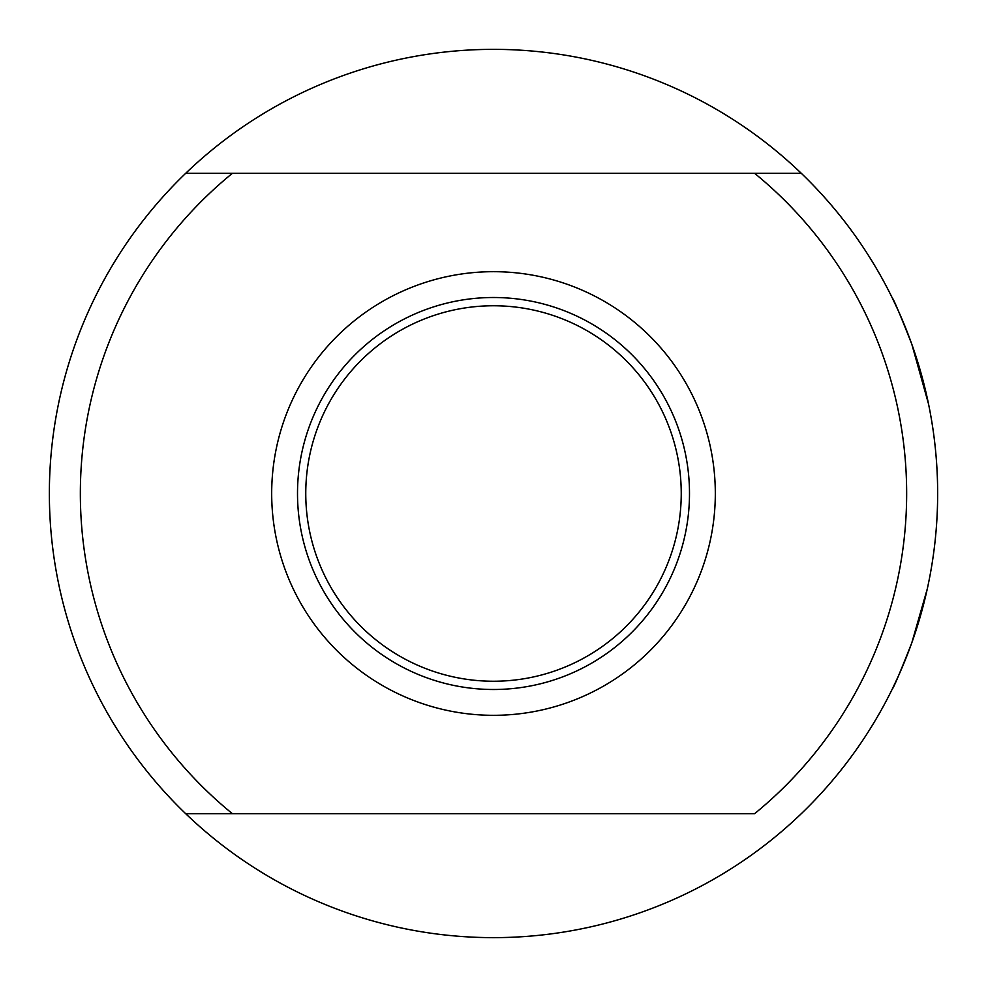 <?xml version="1.0" encoding="UTF-8"?>
<svg xmlns="http://www.w3.org/2000/svg" width="987" height="987" viewBox="0 0 987 987"><rect width="100%" height="100%" fill="white"/><g stroke="black" fill="none" stroke-linecap="round" stroke-linejoin="round"><path stroke-width="1.48" d="M898.367 310.88L892.359 298.111C893.519 298.876 900.008 314.261 911.828 344.266L928.533 403.991M898.367 676.12L892.359 688.889C893.519 688.124 900.008 672.739 911.828 642.734L927.299 588.832M933.221 556.051L934.146 549.167M937.65 492.846L937.65 492.143M935.034 445.396L934.344 439.437M305.76 493.5A187.74 187.74 0 0 0 493.5 681.24A187.74 187.74 0 0 0 681.24 493.5A187.74 187.74 0 0 0 493.5 305.76A187.74 187.74 0 0 0 305.76 493.5M689.494 493.5A195.994 195.994 0 0 0 493.5 297.506A195.994 195.994 0 0 0 297.506 493.5A195.994 195.994 0 0 0 493.5 689.494A195.994 195.994 0 0 0 689.494 493.5M271.684 493.5A221.816 221.816 0 0 0 493.5 715.316A221.816 221.816 0 0 0 715.316 493.5A221.816 221.816 0 0 0 493.5 271.684A221.816 221.816 0 0 0 271.684 493.5M754.599 173.305A413.158 413.158 0 0 1 754.599 813.695L185.704 813.695A444.15 444.15 0 0 0 937.65 493.5A444.15 444.15 0 0 0 185.704 173.305L801.296 173.305M185.704 813.695A444.15 444.15 0 0 1 185.704 173.305L232.401 173.305A413.158 413.158 0 0 0 232.401 813.695"/></g></svg>
